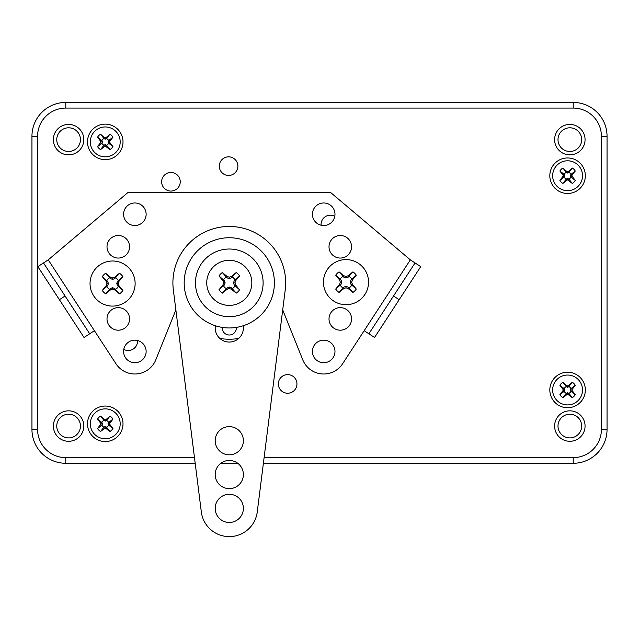 <?xml version="1.0" encoding="UTF-8"?>
<svg xmlns="http://www.w3.org/2000/svg" width="639" height="639" viewBox="0 0 639 639"><rect width="100%" height="100%" fill="white"/><g stroke="black" fill="none" stroke-linecap="round" stroke-linejoin="round"><path stroke-width="0.96" d="M581.682 139.637A11.837 11.837 0 0 0 563.918 129.39A11.837 11.837 0 0 0 563.918 149.893A11.837 11.837 0 0 0 581.682 139.637M80.442 139.637A11.837 11.837 0 0 0 62.678 129.39A11.837 11.837 0 0 0 62.678 149.893A11.837 11.837 0 0 0 80.442 139.637M581.682 426.061A11.837 11.837 0 0 1 563.918 436.317A11.837 11.837 0 0 1 563.918 415.805A11.837 11.837 0 0 1 581.682 426.061M80.442 426.061A11.837 11.837 0 0 1 62.678 436.317A11.837 11.837 0 0 1 62.678 415.805A11.837 11.837 0 0 1 80.442 426.061M195.191 463.275L65.777 463.275A33.827 33.827 0 0 1 31.95 429.448L31.95 136.259A33.827 33.827 0 0 1 65.777 102.432L573.223 102.432A33.827 33.827 0 0 1 607.05 136.259L607.05 429.448A33.827 33.827 0 0 1 573.223 463.275L263.388 463.275M194.48 457.636L65.777 457.636A28.188 28.188 0 0 1 37.589 429.448L37.589 136.259A28.188 28.188 0 0 1 65.777 108.063L573.223 108.063A28.188 28.188 0 0 1 601.411 136.259L601.411 429.448A28.188 28.188 0 0 1 573.223 457.636L264.099 457.636M237.748 463.275L220.83 463.275M83.821 426.061A15.224 15.224 0 0 1 60.985 439.249A15.224 15.224 0 0 1 60.985 412.882A15.224 15.224 0 0 1 83.821 426.061M585.06 426.061A15.224 15.224 0 0 1 562.224 439.249A15.224 15.224 0 0 1 562.224 412.882A15.224 15.224 0 0 1 585.06 426.061M83.821 139.637A15.224 15.224 0 0 0 60.985 126.458A15.224 15.224 0 0 0 60.985 152.825A15.224 15.224 0 0 0 83.821 139.637M585.06 139.637A15.224 15.224 0 0 0 562.224 126.458A15.224 15.224 0 0 0 562.224 152.825A15.224 15.224 0 0 0 585.06 139.637M585.34 389.982A17.764 17.764 0 0 1 558.702 405.358A17.764 17.764 0 0 1 558.702 374.598A17.764 17.764 0 0 1 585.34 389.982M278.34 383.927A9.305 9.305 0 0 0 292.295 391.987A9.305 9.305 0 0 0 292.295 375.868A9.305 9.305 0 0 0 278.34 383.927M123.007 423.809A17.764 17.764 0 0 1 96.369 439.185A17.764 17.764 0 0 1 96.369 408.425A17.764 17.764 0 0 1 123.007 423.809M123.782 349.389A9.305 9.305 0 0 0 137.489 340.483M334.796 216.317A9.305 9.305 0 0 0 321.09 225.216M585.34 175.725A17.764 17.764 0 0 0 558.702 160.341A17.764 17.764 0 0 0 558.702 191.109A17.764 17.764 0 0 0 585.34 175.725M237.892 166.14A9.305 9.305 0 0 0 223.938 158.089A9.305 9.305 0 0 0 223.938 174.199A9.305 9.305 0 0 0 237.892 166.14M180.238 181.78A9.305 9.305 0 0 0 166.284 173.72A9.305 9.305 0 0 0 166.284 189.831A9.305 9.305 0 0 0 180.238 181.78M123.007 141.898A17.764 17.764 0 0 0 96.369 126.514A17.764 17.764 0 0 0 96.369 157.274A17.764 17.764 0 0 0 123.007 141.898M120.188 141.898A14.945 14.945 0 0 0 97.775 128.958A14.945 14.945 0 0 0 97.775 154.838A14.945 14.945 0 0 0 120.188 141.898M106.401 137.329L109.956 134.198A9.018 9.018 0 0 1 112.943 137.185L109.373 141.898L112.943 146.603A9.018 9.018 0 0 1 109.956 149.59L105.243 146.027L100.539 149.59A9.018 9.018 0 0 1 97.551 146.603L101.114 141.898L97.551 137.185A9.018 9.018 0 0 1 100.539 134.198L104.093 137.329L105.243 137.768L106.401 137.329L106.401 138.679L105.243 139.158L104.093 138.679L100.539 134.198M109.956 134.198L106.401 138.679M105.243 137.768L105.243 139.158M104.093 137.329L104.093 138.679M97.551 137.185L101.905 140.612L102.512 141.898L101.905 143.176L97.551 146.603M103.965 138.551A3.578 3.578 0 0 0 101.905 140.612M100.674 140.74L102.024 140.74M101.114 141.898L102.512 141.898M100.674 143.048L102.024 143.048M100.539 149.59L103.965 145.237L105.243 144.63L106.529 145.237L109.956 149.59M101.905 143.176A3.578 3.578 0 0 0 103.965 145.237M104.093 146.467L104.093 145.117M105.243 146.027L105.243 144.63M106.401 146.467L106.401 145.117M112.943 146.603L108.59 143.176L107.983 141.898L108.59 140.612L112.943 137.185M106.529 145.237A3.578 3.578 0 0 0 108.59 143.176M109.82 143.048L108.47 143.048M109.373 141.898L107.983 141.898M109.82 140.74L108.47 140.74M108.59 140.612A3.578 3.578 0 0 0 106.529 138.551M120.188 423.809A14.945 14.945 0 0 0 97.775 410.869A14.945 14.945 0 0 0 97.775 436.749A14.945 14.945 0 0 0 120.188 423.809M106.401 419.24L109.956 416.109A9.018 9.018 0 0 1 112.943 419.104L109.373 423.809L112.943 428.513A9.018 9.018 0 0 1 109.956 431.501L105.243 427.938L100.539 431.501A9.018 9.018 0 0 1 97.551 428.513L101.114 423.809L97.551 419.104A9.018 9.018 0 0 1 100.539 416.109L104.093 419.24L105.243 419.679L106.401 419.24L106.401 420.59L105.243 421.069L104.093 420.59L100.539 416.109M109.956 416.109L106.401 420.59M105.243 419.679L105.243 421.069M104.093 419.24L104.093 420.59M97.551 419.104L101.905 422.523L102.512 423.809L101.905 425.087L97.551 428.513M103.965 420.462A3.578 3.578 0 0 0 101.905 422.523M100.674 422.651L102.024 422.651M101.114 423.809L102.512 423.809M100.674 424.967L102.024 424.967M100.539 431.501L103.965 427.148L105.243 426.54L106.529 427.148L109.956 431.501M101.905 425.087A3.578 3.578 0 0 0 103.965 427.148M104.093 428.378L104.093 427.028M105.243 427.938L105.243 426.54M106.401 428.378L106.401 427.028M112.943 428.513L108.59 425.087L107.983 423.809L108.59 422.523L112.943 419.104M106.529 427.148A3.578 3.578 0 0 0 108.59 425.087M109.82 424.967L108.47 424.967M109.373 423.809L107.983 423.809M109.82 422.651L108.47 422.651M108.59 422.523A3.578 3.578 0 0 0 106.529 420.462M582.52 389.982A14.945 14.945 0 0 0 560.115 377.042A14.945 14.945 0 0 0 560.115 402.921A14.945 14.945 0 0 0 582.52 389.982M568.742 385.405L572.288 382.282A9.018 9.018 0 0 1 575.276 385.269L571.713 389.982L575.276 394.686A9.018 9.018 0 0 1 572.288 397.674L567.584 394.111L562.879 397.674A9.018 9.018 0 0 1 559.884 394.686L563.454 389.982L559.884 385.269A9.018 9.018 0 0 1 562.879 382.282L566.426 385.405L567.584 385.852L568.742 385.405L568.742 386.755L567.584 387.242L566.426 386.755L562.879 382.282M572.288 382.282L568.742 386.755M567.584 385.852L567.584 387.242M566.426 385.405L566.426 386.755M559.884 385.269L564.237 388.696L564.844 389.982L564.237 391.26L559.884 394.686M566.298 386.635A3.578 3.578 0 0 0 564.237 388.696M563.015 388.824L564.365 388.824M563.454 389.982L564.844 389.982M563.015 391.132L564.365 391.132M562.879 397.674L566.298 393.32L567.584 392.713L568.862 393.32L572.288 397.674M564.237 391.26A3.578 3.578 0 0 0 566.298 393.32M566.426 394.551L566.426 393.201M567.584 394.111L567.584 392.713M568.742 394.551L568.742 393.201M575.276 394.686L570.923 391.26L570.315 389.982L570.923 388.696L575.276 385.269M568.862 393.32A3.578 3.578 0 0 0 570.923 391.26M572.153 391.132L570.803 391.132M571.713 389.982L570.315 389.982M572.153 388.824L570.803 388.824M570.923 388.696A3.578 3.578 0 0 0 568.862 386.635M582.52 175.725A14.945 14.945 0 0 0 560.115 162.785A14.945 14.945 0 0 0 560.115 188.665A14.945 14.945 0 0 0 582.52 175.725M568.742 171.156L572.288 168.025A9.018 9.018 0 0 1 575.276 171.02L571.713 175.725L575.276 180.43A9.018 9.018 0 0 1 572.288 183.425L567.584 179.855L562.879 183.425A9.018 9.018 0 0 1 559.884 180.43L563.454 175.725L559.884 171.02A9.018 9.018 0 0 1 562.879 168.025L566.426 171.156L567.584 171.595L568.742 171.156L568.742 172.506L567.584 172.993L566.426 172.506L562.879 168.025M572.288 168.025L568.742 172.506M567.584 171.595L567.584 172.993M566.426 171.156L566.426 172.506M559.884 171.02L564.237 174.439L564.844 175.725L564.237 177.011L559.884 180.43M566.298 172.386A3.578 3.578 0 0 0 564.237 174.439M563.015 174.567L564.365 174.567M563.454 175.725L564.844 175.725M563.015 176.883L564.365 176.883M562.879 183.425L566.298 179.064L567.584 178.457L568.862 179.064L572.288 183.425M564.237 177.011A3.578 3.578 0 0 0 566.298 179.064M566.426 180.294L566.426 178.944M567.584 179.855L567.584 178.457M568.742 180.294L568.742 178.944M575.276 180.43L570.923 177.011L570.315 175.725L570.923 174.439L575.276 171.02M568.862 179.064A3.578 3.578 0 0 0 570.923 177.011M572.153 176.883L570.803 176.883M571.713 175.725L570.315 175.725M572.153 174.567L570.803 174.567M570.923 174.439A3.578 3.578 0 0 0 568.862 172.386M122.872 290.473A36.639 2.796 -130.5 0 0 119.006 285.777A36.599 3.451 -109.9 0 0 118.223 283.548A36.599 3.451 -70.1 0 0 119.006 281.32A36.639 2.796 -49.5 0 0 122.872 276.623A12.405 12.405 0 0 0 119.501 273.26A36.639 2.796 139.5 0 0 114.804 277.118A36.599 3.451 160.1 0 0 112.576 277.909A36.599 3.451 -160.1 0 0 110.355 277.118A36.639 2.796 -139.5 0 0 105.651 273.26A12.405 12.405 0 0 0 102.288 276.623A36.639 2.796 49.5 0 0 106.146 281.32A36.599 3.451 70.1 0 0 106.937 283.548A36.599 3.451 109.9 0 0 106.146 285.777A36.639 2.796 130.5 0 0 102.288 290.473A12.405 12.405 0 0 0 105.651 293.844A36.639 2.796 -40.5 0 0 110.355 289.978A36.599 3.451 -19.9 0 0 112.576 289.195A36.599 3.451 19.9 0 0 114.804 289.978A36.639 2.796 40.5 0 0 119.501 293.844A12.405 12.405 0 0 0 122.872 290.473L117.6 285.777L116.721 283.548L117.6 281.32L122.872 276.623M135.133 283.548A22.557 22.557 0 0 0 101.305 264.019A22.557 22.557 0 0 0 101.305 303.078A22.557 22.557 0 0 0 135.133 283.548M119.006 285.777L117.6 285.777M118.223 283.548L116.721 283.548M114.804 289.978L114.804 288.572L119.501 293.844M115.563 289.275A6.454 6.454 0 0 0 118.303 286.536M112.576 289.195L112.576 287.694L114.804 288.572M110.355 289.978L110.355 288.572L112.576 287.694M105.651 293.844L110.355 288.572M106.146 285.777L107.56 285.777L102.288 290.473M106.857 286.536A6.454 6.454 0 0 0 109.588 289.275M106.937 283.548L108.438 283.548L107.56 285.777M106.146 281.32L107.56 281.32L108.438 283.548M102.288 276.623L107.56 281.32M110.355 277.118L110.355 278.524L105.651 273.26M109.588 277.829A6.454 6.454 0 0 0 106.857 280.561M112.576 277.909L112.576 279.403L110.355 278.524M114.804 277.118L114.804 278.524L112.576 279.403M119.501 273.26L114.804 278.524M118.303 280.561A6.454 6.454 0 0 0 115.563 277.829M119.006 281.32L117.6 281.32M356.29 289.076A36.639 2.796 -130.5 0 0 352.424 284.379A36.599 3.451 -109.9 0 0 351.642 282.15A36.599 3.451 -70.1 0 0 352.424 279.93A36.639 2.796 -49.5 0 0 356.29 275.225A12.405 12.405 0 0 0 352.92 271.863A36.639 2.796 139.5 0 0 348.223 275.721A36.599 3.451 160.1 0 0 345.995 276.511A36.599 3.451 -160.1 0 0 343.774 275.721A36.639 2.796 -139.5 0 0 339.069 271.863A12.405 12.405 0 0 0 335.707 275.225A36.639 2.796 49.5 0 0 339.565 279.93A36.599 3.451 70.1 0 0 340.355 282.15A36.599 3.451 109.9 0 0 339.565 284.379A36.639 2.796 130.5 0 0 335.707 289.076A12.405 12.405 0 0 0 339.069 292.446A36.639 2.796 -40.5 0 0 343.774 288.58A36.599 3.451 -19.9 0 0 345.995 287.798A36.599 3.451 19.9 0 0 348.223 288.58A36.639 2.796 40.5 0 0 352.92 292.446A12.405 12.405 0 0 0 356.29 289.076L351.019 284.379L350.14 282.15L351.019 279.93L356.29 275.225M368.551 282.15A22.557 22.557 0 0 0 334.724 262.621A22.557 22.557 0 0 0 334.724 301.688A22.557 22.557 0 0 0 368.551 282.15M352.424 284.379L351.019 284.379M351.642 282.15L350.14 282.15M348.223 288.58L348.223 287.175L352.92 292.446M348.982 287.877A6.454 6.454 0 0 0 351.722 285.138M345.995 287.798L345.995 286.296L348.223 287.175M343.774 288.58L343.774 287.175L345.995 286.296M339.069 292.446L343.774 287.175M339.565 284.379L340.978 284.379L335.707 289.076M340.275 285.138A6.454 6.454 0 0 0 343.007 287.877M340.355 282.15L341.857 282.15L340.978 284.379M339.565 279.93L340.978 279.93L341.857 282.15M335.707 275.225L340.978 279.93M343.774 275.721L343.774 277.126L339.069 271.863M343.007 276.431A6.454 6.454 0 0 0 340.275 279.163M345.995 276.511L345.995 278.013L343.774 277.126M348.223 275.721L348.223 277.126L345.995 278.013M352.92 271.863L348.223 277.126M351.722 279.163A6.454 6.454 0 0 0 348.982 276.431M352.424 279.93L351.019 279.93M59.395 299.691L37.845 266.631L43.508 262.941L65.066 296.001L59.395 299.691L84.028 337.48L89.7 333.782L65.066 296.001M374.55 337.48L368.879 333.782L393.512 296.001L399.183 299.691L374.55 337.48M393.512 296.001L415.062 262.941L420.734 266.631L399.183 299.691M43.508 262.941L48.237 259.857L127.8 192.643L330.778 192.643L410.342 259.857L415.062 262.941M282.71 309.915L302.782 359.861A22.557 22.557 0 0 0 342.6 363.767L364.158 330.706L368.879 333.782M89.7 333.782L94.42 330.706L115.971 363.767A22.557 22.557 0 0 0 155.788 359.861L175.869 309.915M146.139 214.249A11.278 11.278 0 0 1 129.23 224.017A11.278 11.278 0 0 1 129.23 204.488A11.278 11.278 0 0 1 146.139 214.249M146.139 351.45A11.278 11.278 0 0 1 129.23 361.219A11.278 11.278 0 0 1 129.23 341.689A11.278 11.278 0 0 1 146.139 351.45M129.565 318.917A11.278 11.278 0 0 1 112.648 328.686A11.278 11.278 0 0 1 112.648 309.148A11.278 11.278 0 0 1 129.565 318.917M129.565 246.782A11.278 11.278 0 0 1 112.648 256.551A11.278 11.278 0 0 1 112.648 237.021A11.278 11.278 0 0 1 129.565 246.782M312.431 214.249A11.278 11.278 0 0 0 329.349 224.017A11.278 11.278 0 0 0 329.349 204.488A11.278 11.278 0 0 0 312.431 214.249M312.431 351.45A11.278 11.278 0 0 0 329.349 361.219A11.278 11.278 0 0 0 329.349 341.689A11.278 11.278 0 0 0 312.431 351.45M329.013 318.917A11.278 11.278 0 0 0 345.923 328.686A11.278 11.278 0 0 0 345.923 309.148A11.278 11.278 0 0 0 329.013 318.917M329.013 246.782A11.278 11.278 0 0 0 345.923 256.551A11.278 11.278 0 0 0 345.923 237.021A11.278 11.278 0 0 0 329.013 246.782M285.226 289.898A56.384 56.384 0 0 0 229.289 226.47A56.384 56.384 0 0 0 173.345 289.898L201.317 511.903A28.188 28.188 0 0 0 257.261 511.903L285.226 289.898M215.367 325.754A14.098 14.098 0 0 0 229.289 342.057A14.098 14.098 0 0 0 243.211 325.754M229.289 454.816A14.098 14.098 0 0 0 241.494 433.673A14.098 14.098 0 0 0 217.084 433.673A14.098 14.098 0 0 0 229.289 454.816M229.289 488.643A14.098 14.098 0 0 0 241.494 467.5A14.098 14.098 0 0 0 217.084 467.5A14.098 14.098 0 0 0 229.289 488.643M229.289 522.478A14.098 14.098 0 0 0 241.494 501.335A14.098 14.098 0 0 0 217.084 501.335A14.098 14.098 0 0 0 229.289 522.478M263.116 282.853A33.827 33.827 0 0 0 212.372 253.555A33.827 33.827 0 0 0 212.372 312.151A33.827 33.827 0 0 0 263.116 282.853M274.395 282.853A45.105 45.105 0 0 0 206.732 243.786A45.105 45.105 0 0 0 206.732 321.912A45.105 45.105 0 0 0 274.395 282.853M239.577 289.779A36.639 2.796 -130.5 0 0 235.719 285.082A36.599 3.451 -109.9 0 0 234.928 282.853A36.599 3.451 -70.1 0 0 235.719 280.625A36.639 2.796 -49.5 0 0 239.577 275.928A12.405 12.405 0 0 0 236.214 272.557A36.639 2.796 139.5 0 0 231.518 276.423A36.599 3.451 160.1 0 0 229.289 277.206A36.599 3.451 -160.1 0 0 227.061 276.423A36.639 2.796 -139.5 0 0 222.364 272.557A12.405 12.405 0 0 0 219.001 275.928A36.639 2.796 49.5 0 0 222.859 280.625A36.599 3.451 70.1 0 0 223.642 282.853A36.599 3.451 109.9 0 0 222.859 285.082A36.639 2.796 130.5 0 0 219.001 289.779A12.405 12.405 0 0 0 222.364 293.141A36.639 2.796 -40.5 0 0 227.061 289.283A36.599 3.451 -19.9 0 0 229.289 288.493A36.599 3.451 19.9 0 0 231.518 289.283A36.639 2.796 40.5 0 0 236.214 293.141A12.405 12.405 0 0 0 239.577 289.779L234.313 285.082L233.435 282.853L234.313 280.625L239.577 275.928M251.838 282.853A22.557 22.557 0 0 0 218.011 263.324A22.557 22.557 0 0 0 218.011 302.383A22.557 22.557 0 0 0 251.838 282.853M235.719 285.082L234.313 285.082M234.928 282.853L233.435 282.853M231.518 289.283L231.518 287.877L236.214 293.141M232.276 288.572A6.454 6.454 0 0 0 235.008 285.841M229.289 288.493L229.289 286.999L231.518 287.877M227.061 289.283L227.061 287.877L229.289 286.999M222.364 293.141L227.061 287.877M222.859 285.082L224.265 285.082L219.001 289.779M223.562 285.841A6.454 6.454 0 0 0 226.302 288.572M223.642 282.853L225.144 282.853L224.265 285.082M222.859 280.625L224.265 280.625L225.144 282.853M219.001 275.928L224.265 280.625M227.061 276.423L227.061 277.829L222.364 272.557M226.302 277.126A6.454 6.454 0 0 0 223.562 279.866M229.289 277.206L229.289 278.708L227.061 277.829M231.518 276.423L231.518 277.829L229.289 278.708M236.214 272.557L231.518 277.829M235.008 279.866A6.454 6.454 0 0 0 232.276 277.126M235.719 280.625L234.313 280.625M238.714 338.438A56.384 56.384 0 0 1 219.864 338.438M222.26 327.408A7.045 7.045 0 0 0 229.289 335.004A7.045 7.045 0 0 0 236.318 327.408M65.777 102.432L65.777 108.063M573.223 102.432L573.223 108.063M607.05 136.259L601.411 136.259M31.95 136.259L37.589 136.259M31.95 429.448L37.589 429.448M607.05 429.448L601.411 429.448M65.777 463.275L65.777 457.636M573.223 463.275L573.223 457.636M364.158 330.706L410.342 259.857M48.237 259.857L94.42 330.706"/></g></svg>
